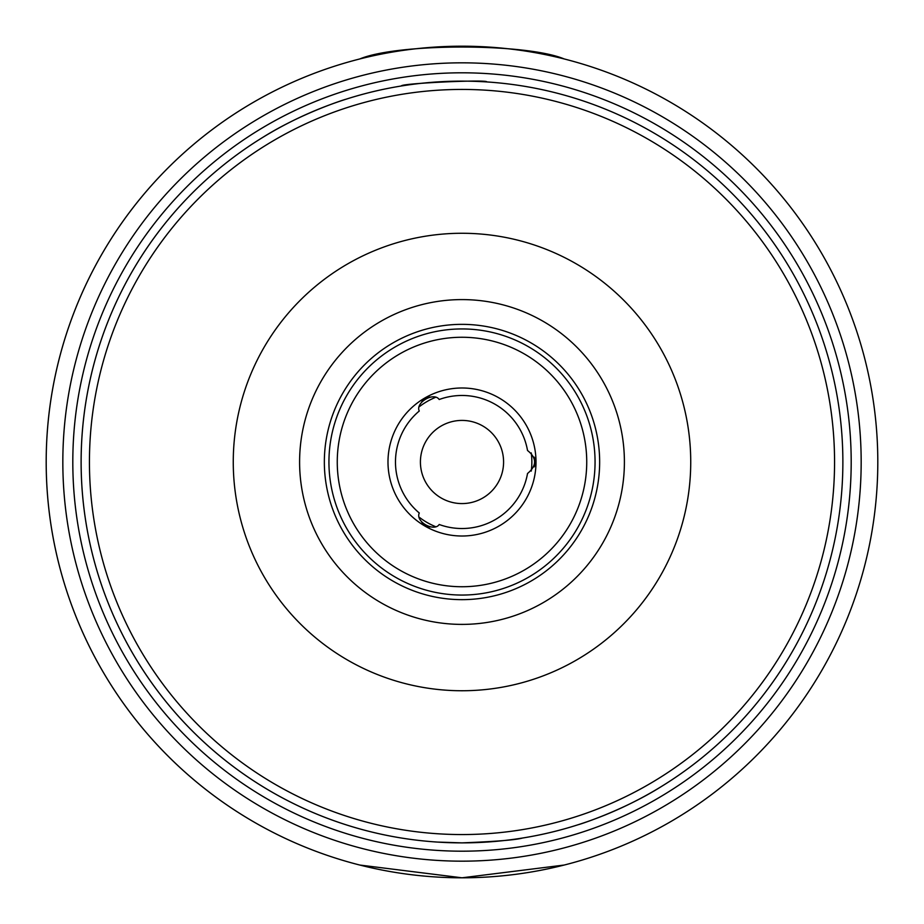 <?xml version="1.0" encoding="UTF-8"?>
<svg xmlns="http://www.w3.org/2000/svg" width="924" height="924" viewBox="0 0 924 924"><rect width="100%" height="100%" fill="white"/><g stroke="black" fill="none" stroke-linecap="round" stroke-linejoin="round"><path stroke-width="1.39" d="M419.277 411.007C415.142 402.876 433.633 391.533 439.2 399.503A66.528 66.528 0 0 1 527.523 450.496C536.925 457.992 536.925 465.661 527.523 473.504A66.528 66.528 0 0 1 439.2 524.497C434.222 532.143 415.165 521.806 419.277 512.993A66.528 66.528 0 0 1 419.277 411.007M430.145 397.043A12.474 12.474 0 0 0 421.679 401.928M534.188 466.886A12.474 12.474 0 0 0 534.188 457.114M421.679 522.072A12.474 12.474 0 0 0 430.145 526.957M419.508 517.44A69.854 69.854 0 0 0 435.227 526.518A69.854 69.854 0 0 1 419.508 517.44M531.265 471.078A69.854 69.854 0 0 0 531.265 452.922A69.854 69.854 0 0 1 531.265 471.078M435.227 397.482A69.854 69.854 0 0 0 419.508 406.56A69.854 69.854 0 0 1 435.227 397.482M462 536.012A74.012 74.012 0 0 0 531.554 436.706A74.012 74.012 0 0 0 414.472 405.266A74.012 74.012 0 0 0 462 536.012M262.416 137.607A380.873 380.873 0 0 1 401.443 85.967C399.572 83.391 488.946 79.245 486.775 81.936C488.946 79.245 399.572 83.391 401.443 85.967A380.873 380.873 0 0 0 262.416 137.607C301.767 112.786 346.708 98.833 345.576 99.353C346.708 98.833 301.767 112.786 262.416 137.607C301.767 112.786 346.708 98.833 345.576 99.353C346.708 98.833 301.767 112.786 262.416 137.607A380.873 380.873 0 0 0 189.512 195.888C183.356 202.287 183.356 202.287 189.512 195.888A380.873 380.873 0 0 0 188.438 196.997A380.873 380.873 0 0 1 189.512 195.888M522.557 838.033C515.95 839.928 495.772 841.545 462 842.873L437.225 842.064L462 842.873C495.738 841.545 515.927 839.939 522.557 838.033M734.488 728.112A380.873 380.873 0 0 0 404.735 85.458A380.873 380.873 0 0 1 734.488 728.112C740.644 721.713 740.644 721.713 734.488 728.112A380.873 380.873 0 0 1 661.584 786.393C622.233 811.214 577.292 825.167 578.424 824.647C577.292 825.167 622.233 811.214 661.584 786.393C622.233 811.214 577.292 825.167 578.424 824.647C577.292 825.167 622.233 811.214 661.584 786.393A380.873 380.873 0 0 1 462 842.873A380.873 380.873 0 0 0 791.845 271.564A380.873 380.873 0 0 0 132.155 271.564A380.873 380.873 0 0 0 661.584 786.393M462 599.653A137.653 137.653 0 0 0 581.208 393.174A137.653 137.653 0 0 0 342.792 393.174A137.653 137.653 0 0 0 462 599.653M462 595.056A133.056 133.056 0 0 0 577.234 395.472A133.056 133.056 0 0 0 346.766 395.472A133.056 133.056 0 0 0 462 595.056M462 586.74A124.74 124.74 0 0 0 570.027 399.63A124.74 124.74 0 0 0 353.973 399.63A124.74 124.74 0 0 0 462 586.74M462 503.58A41.58 41.58 0 0 0 498.013 441.21A41.58 41.58 0 0 0 425.987 441.21A41.58 41.58 0 0 0 462 503.58M184.892 200.693A380.873 380.873 0 0 0 462 842.873A380.873 380.873 0 0 0 791.845 271.564A380.873 380.873 0 0 0 132.155 271.564A380.873 380.873 0 0 0 462 842.873A380.873 380.873 0 0 1 184.892 200.693M564.241 58.963C526.426 43.07 397.574 43.07 359.759 58.963A415.8 415.8 0 0 0 359.759 865.037L462 877.8L564.241 865.037M462 877.8A415.8 415.8 0 0 0 822.094 254.1A415.8 415.8 0 0 0 101.906 254.1A415.8 415.8 0 0 0 462 877.8A415.8 415.8 0 0 0 822.094 254.1A415.8 415.8 0 0 0 101.906 254.1A415.8 415.8 0 0 0 462 877.8M462 834.557A372.557 372.557 0 0 0 784.649 275.722A372.557 372.557 0 0 0 139.351 275.722A372.557 372.557 0 0 0 462 834.557M462 690.748A228.748 228.748 0 0 0 660.094 347.632A228.748 228.748 0 0 0 263.906 347.632A228.748 228.748 0 0 0 462 690.748M462 624.393A162.393 162.393 0 0 0 602.644 380.803A162.393 162.393 0 0 0 321.356 380.803A162.393 162.393 0 0 0 462 624.393M462 851.189A389.189 389.189 0 0 0 799.052 267.406A389.189 389.189 0 0 0 124.948 267.406A389.189 389.189 0 0 0 462 851.189M462 861.168A399.168 399.168 0 0 0 807.692 262.416A399.168 399.168 0 0 0 116.309 262.416A399.168 399.168 0 0 0 462 861.168"/></g></svg>
